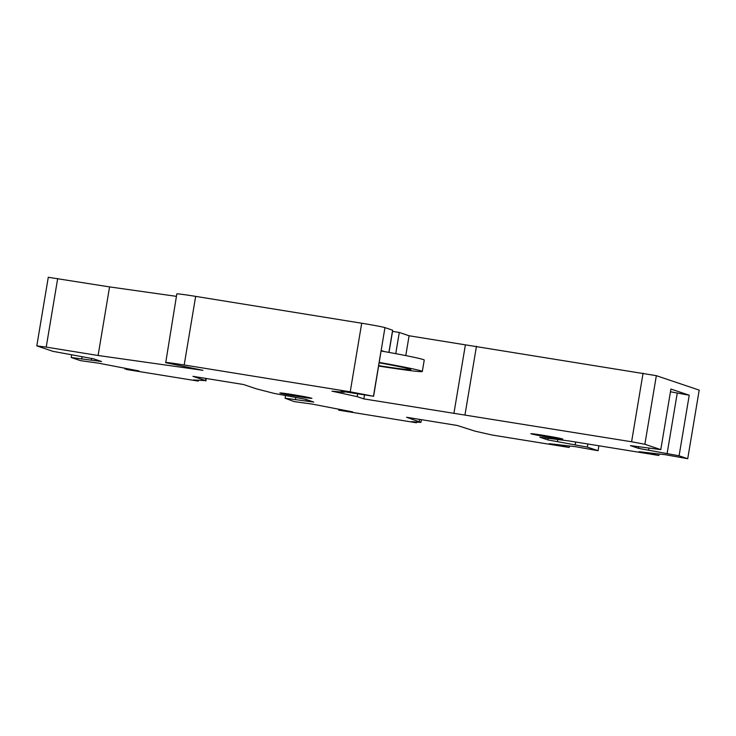 <?xml version="1.0" encoding="UTF-8"?>
<svg xmlns="http://www.w3.org/2000/svg" width="736" height="736" viewBox="0 0 736 736"><rect width="100%" height="100%" fill="white"/><g stroke="black" fill="none" stroke-linecap="round" stroke-linejoin="round"><path stroke-width="1.1" d="M560.906 445.022L560.777 445.777L549.323 443.698L575.561 446.688L598.064 450.717L587.356 447.111L547.906 439.926L539.819 437.202L569.158 440.965L658.021 455.336L658.876 455.437L659.125 453.992M650.56 453.017L650.44 453.772L638.977 451.702L665.206 454.682L687.718 458.721L699.2 390.126L656.346 375.673L409.096 335.763L399.289 332.451L392.435 331.347M176.419 296.35L109.563 286.902L48.282 277.279L36.8 345.874L52.891 351.33L93.463 358.791L101.55 361.523L71.199 357.512L71.65 354.78M388.912 352.397L392.619 330.206L384.946 327.612A20.295 0.607 -170.5 0 0 361.707 323.233L195.656 296.378A23.193 0.69 -170.5 0 0 176.824 293.922L165.71 362.701C164.588 362.084 170.743 362.848 184.184 364.973L350.226 391.828L373.603 396.272L341.21 391.258L344.236 392.279L331.973 391.175L357.172 396.64L357.632 393.907M71.199 357.512L80.436 360.631L98.532 363.161L138.957 370.944L126.307 369.463L198.278 381.101L193.439 379.969L205.546 380.586L192.933 376.335L243.588 384.523L256.202 388.783L273.7 393.3L305.67 399.335L313.757 402.068L285.099 398.231L285.54 395.554M338.818 409.225L338.661 410.154L352.636 411.893L312.211 404.101L294.115 401.571L285.099 398.231M338.661 410.154L416.466 422.777L411.626 421.636L420.937 422.409L406.612 417.275L457.277 425.472L474.968 431.14L491.887 434.976L568.367 447.341L569.222 447.433L569.462 445.998M560.777 445.777L569.222 447.433M650.44 453.772L658.876 455.437M687.718 458.721L679.089 455.805L638.517 448.353L630.43 445.62L660.781 449.632L644.874 444.268L631.598 441.766L643.071 373.17M364.495 395.02L363.842 398.894L631.598 441.766M363.842 398.894L357.172 396.64M165.71 362.701L202.952 370.318L98.09 355.488L109.563 286.902M57.693 278.512L46.212 347.107L98.09 355.488M46.212 347.107L36.8 345.874M543.987 435.445C564.144 438.674 570.152 440.698 549.645 437.35C529.488 434.12 523.48 432.096 543.987 435.445L530.803 433.716M562.828 439.079L549.645 437.35M293.066 394.689C313.223 397.918 319.231 399.942 298.724 396.603C278.567 393.374 272.559 391.34 293.066 394.689L279.882 392.969M311.908 398.323L298.724 396.603M587.356 447.111L587.871 443.992M598.892 445.777L598.064 450.717M395.747 353.666L399.289 332.451M409.096 335.763L405.775 355.589M453.9 413.457L465.382 344.862M476.468 346.224L464.986 414.819M679.089 455.805L689.227 395.223L670.919 389.04L660.781 449.632M419.584 419.373L419.226 421.535M420.937 422.409L421.397 419.667M416.466 422.777L416.585 422.05M205.905 378.433L205.546 380.586M205.85 380.99L206.273 378.488M198.278 381.101L198.398 380.374M125.129 368.285L124.982 369.205M378.654 366.04A64.943 1.932 -170.5 0 0 422.317 371.496L424.23 360.06A64.943 1.932 -170.5 0 0 384.394 351.578L381.119 350.474L373.465 396.207M652.574 453.247L652.418 454.14M305.872 400.789L306.093 399.482M295.412 399.731L295.762 397.652M343.703 410.67L343.786 410.182M342.24 410.476L342.332 409.906M562.911 445.243L562.764 446.136M554.539 444.783L554.613 444.305M575.644 442.014L575.156 444.967M557.824 439.392L557.474 441.48M547.906 439.926L548.136 438.546M644.193 452.778L644.276 452.3M670.459 391.773L689.227 395.223M677.24 393.153L667.092 453.744M648.986 447.957L648.646 449.99M638.517 448.353L638.747 446.964M344.328 391.754L344.236 392.279M373.603 396.272L384.946 327.612M91.411 359.876L91.641 358.496M81.714 359.085L82.082 356.896M130.024 369.73L130.097 369.242M128.552 369.536L128.653 368.957M422.317 371.496A64.943 1.932 -170.5 0 0 379.261 362.434M384.394 351.578A64.943 1.932 -170.5 0 0 381.174 351.008M378.718 365.682A53.342 1.582 -170.5 0 0 410.872 369.582A53.342 1.582 -170.5 0 0 379.196 362.802M392.536 331.356L389.013 352.415M656.346 375.673L644.874 444.268M195.656 296.378L184.184 364.973M350.226 391.828L361.707 323.233"/></g></svg>
